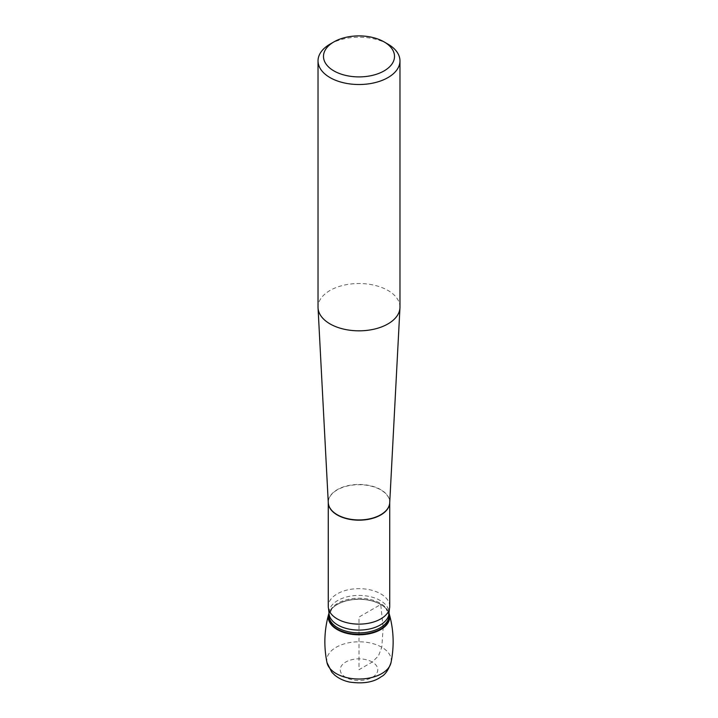 <?xml version="1.0" encoding="UTF-8"?>
<svg xmlns="http://www.w3.org/2000/svg" width="718" height="718" viewBox="0 0 718 718"><rect width="100%" height="100%" fill="white"/><g stroke="black" fill="none" stroke-linecap="round" stroke-linejoin="round"><path stroke-width="0.54" stroke-dasharray="3.59 2.69" d="M389.73 606.387A30.73 17.744 0 0 0 380.728 593.84A30.73 17.744 0 0 0 347.243 589.999A30.73 17.744 0 0 0 328.27 606.387M399.971 307.178A40.971 23.658 0 0 0 359 283.52A40.971 23.658 0 0 0 318.029 307.178M330.029 44.139A40.971 23.658 180 0 1 387.971 44.139M380.728 604.502A30.73 17.744 180 0 1 386.338 608.954A30.73 17.744 180 0 1 389.03 613.289A30.73 17.744 180 0 0 380.728 604.502A30.73 17.744 180 0 0 331.662 608.954A30.73 17.744 180 0 0 328.97 613.289A30.73 17.744 180 0 1 350.33 600.033A30.73 17.744 180 0 1 380.728 604.502M383.143 627.415L380.728 604.502L359 617.049L359 669.706L372.274 662.041L378.503 655.812L381.788 647.25L383.143 628.026M328.27 502.618A30.73 17.744 180 0 1 328.27 502.438A30.73 17.744 180 0 1 359 484.695A30.73 17.744 180 0 1 389.73 502.438A30.73 17.744 180 0 1 389.73 502.618L389.721 502.735A30.73 17.744 0 0 0 359 484.453A30.73 17.744 0 0 0 328.279 502.735L328.27 502.582M328.97 612.75A30.03 17.34 180 0 1 347.512 596.73A30.03 17.34 180 0 1 380.235 600.49A30.03 17.34 180 0 1 389.03 612.75M328.97 613.791A30.452 17.582 180 0 1 331.904 608.676L328.97 615.532A30.03 17.34 180 0 1 347.512 599.512A30.03 17.34 180 0 1 380.235 603.273A30.03 17.34 180 0 1 389.03 615.532L386.096 608.676A30.452 17.582 180 0 1 389.03 613.791M331.662 608.954L331.904 608.676A30.452 17.582 180 0 1 380.531 604.269A30.452 17.582 180 0 1 386.096 608.676L386.338 608.954M326.995 662.633A32.229 18.605 180 0 1 344.909 643.678A32.229 18.605 180 0 1 381.788 647.25A32.229 18.605 180 0 1 391.005 662.633M372.274 662.041A18.767 10.833 0 0 0 340.87 666.905A18.767 10.833 0 0 0 363.855 680.17A18.767 10.833 0 0 0 372.274 662.041"/><path stroke-width="1.08" d="M337.272 618.934A30.73 17.744 0 0 0 368.917 623.179A30.73 17.744 0 0 0 389.479 608.649A30.73 17.744 0 0 0 389.73 606.387L389.73 502.582A30.73 17.744 180 0 1 370.614 518.863A30.73 17.744 180 0 1 337.272 514.985A30.73 17.744 180 0 1 328.27 502.618L328.27 606.387A30.73 17.744 0 0 0 328.521 608.649A30.73 17.744 0 0 0 337.272 618.934M318.029 60.859L318.029 307.178A40.971 23.658 0 0 0 318.047 307.887A40.971 23.658 0 0 0 330.029 323.899A40.971 23.658 0 0 0 374.105 329.167A40.971 23.658 0 0 0 399.953 307.887A40.971 23.658 0 0 0 399.971 307.178L399.971 60.859A40.971 23.658 180 0 1 374.679 82.714A40.971 23.658 180 0 1 330.029 77.589A40.971 23.658 180 0 1 318.029 60.859A40.971 23.658 180 0 1 330.029 44.139L333.888 41.904A35.505 20.499 0 0 0 333.888 70.894A35.505 20.499 0 0 0 384.112 70.894A35.505 20.499 0 0 0 384.112 41.904A35.505 20.499 0 0 0 333.888 41.904M387.971 44.139L384.112 41.904L387.971 44.139A40.971 23.658 180 0 1 399.971 60.859M389.03 613.289A30.73 17.744 180 0 1 359 634.793A30.73 17.744 180 0 1 328.97 613.289A30.73 17.744 180 0 0 328.673 614.195A30.73 17.744 180 0 0 337.272 629.596A30.73 17.744 180 0 0 373.01 632.836A30.73 17.744 180 0 0 389.327 614.195A30.73 17.744 180 0 0 389.03 613.289M383.143 628.026L383.143 627.415M318.047 307.887L328.279 502.735A30.73 17.744 0 0 0 337.272 514.743A30.73 17.744 0 0 0 370.326 518.692A30.73 17.744 0 0 0 389.721 502.735L399.953 307.887M389.479 608.649L389.03 612.75A30.03 17.34 180 0 1 359 630.081A30.03 17.34 180 0 1 328.97 612.75L328.521 608.649M389.03 612.75L389.03 615.532A30.03 17.34 180 0 1 359 632.872A30.03 17.34 180 0 1 328.97 615.532L328.97 612.75M389.03 613.791A30.452 17.582 180 0 1 359 634.281A30.452 17.582 180 0 1 328.97 613.791M389.327 614.195C393.769 630.162 394.326 646.308 391.005 662.633A32.229 18.605 180 0 1 358.991 679.022A32.229 18.605 180 0 1 326.995 662.633C323.674 646.308 324.231 630.162 328.673 614.195M391.005 662.633C388.267 670.271 385.019 674.947 381.249 676.679C373.845 682.226 363.308 684.021 349.639 682.073C343.832 680.861 338.824 678.519 334.606 675.028L331.761 672.192L326.995 662.633"/></g></svg>
